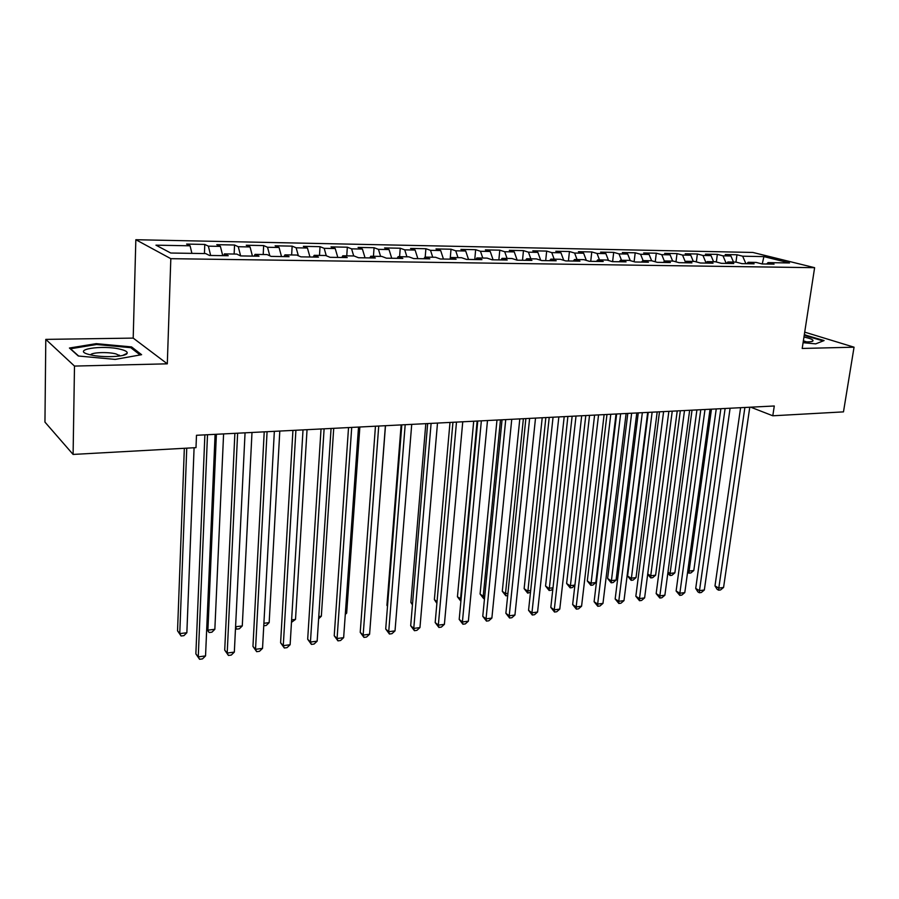 <?xml version="1.0" encoding="UTF-8"?>
<svg xmlns="http://www.w3.org/2000/svg" width="899" height="899" viewBox="0 0 899 899"><rect width="100%" height="100%" fill="white"/><g stroke="black" fill="none" stroke-linecap="round" stroke-linejoin="round"><path stroke-width="1.35" d="M45.793 339.384L74.493 366.073L167.304 363.825L133.198 338.103L45.793 339.384L44.95 422.103L73.1 454.433L195.993 447.646L196.488 435.285L774.275 405.988L772.803 415.788L843.476 411.877L854.05 347.194L804.717 332.136M133.198 338.103L135.839 239.718L752.868 252.45L814.618 267.688L170.821 258.676L135.839 239.718M762.251 263.958L763.903 256.608L742.664 256.204L736.978 254.765L725.246 254.541L730.898 255.979L722.987 255.833L717.357 254.383L705.412 254.159L711.008 255.608L702.951 255.462L697.377 254.001L685.207 253.765L690.747 255.226L682.543 255.08L677.026 253.608L664.642 253.361L670.115 254.844L661.765 254.687L656.304 253.203L643.684 252.956L649.1 254.451L640.582 254.282L635.2 252.799L622.344 252.54L627.693 254.046L619.006 253.878L613.691 252.372L600.588 252.125L605.87 253.63L597.026 253.462L591.778 251.945L578.428 251.686L583.631 253.215L574.607 253.046L569.438 251.518L555.829 251.248L560.954 252.788L551.761 252.619L546.671 251.079L532.804 250.81L537.838 252.349L528.466 252.181L523.465 250.619L509.317 250.349L514.262 251.911L504.71 251.731L499.788 250.169L485.359 249.888L490.225 251.462L480.471 251.27L475.65 249.697L460.929 249.405L465.693 251.001L455.737 250.81L451.017 249.214L436.004 248.922L440.656 250.529L430.509 250.338L425.89 248.731L410.562 248.427L415.113 250.046L404.741 249.855L400.235 248.225L384.592 247.922L389.031 249.551L378.445 249.36L374.063 247.719L358.083 247.416L362.409 249.057L351.599 248.854L347.329 247.203L331.012 246.888L335.215 248.54L324.179 248.338L320.033 246.674L303.368 246.348L307.436 248.023L296.153 247.809L292.141 246.135L275.128 245.798L279.061 247.483L267.531 247.27L263.654 245.573L246.27 245.236L250.057 246.944L238.269 246.719L234.549 245.011L216.771 244.663L220.401 246.382L208.366 246.157L204.792 244.438L186.621 244.078L190.094 245.809L191.903 253.361M763.903 256.608L789.524 262.957L768.038 262.62L766.678 264.025M649.1 254.451L651.629 260.755L657.27 262.339L670.384 262.542L664.664 260.957L673.295 261.092L679.048 262.677L691.915 262.868L686.128 261.294L694.601 261.44L700.411 263.002L713.031 263.193L707.187 261.643L715.492 261.766L721.369 263.328L733.764 263.519L727.853 261.969L736.011 262.103L741.945 263.643L754.092 263.823L748.125 262.294L756.138 262.418L762.127 263.946L774.061 264.137L768.038 262.62M651.584 260.744L642.785 260.609L641.526 262.092M238.269 246.719L240.629 255.923L259.013 256.204L255.013 254.383L267.059 254.574L271.127 256.395L289.085 256.676L284.927 254.855L296.704 255.046L300.918 256.856L318.482 257.125L314.178 255.327L325.696 255.518L330.057 257.305L347.228 257.563L342.789 255.788L354.049 255.968L358.544 257.743L375.344 258.002L370.77 256.237L381.794 256.417L386.424 258.17L402.853 258.418L398.156 256.676L408.944 256.844L413.686 258.586L429.778 258.833L424.957 257.103L435.521 257.271L440.386 259.002L456.13 259.238L451.197 257.53L461.535 257.698L466.514 259.406L481.931 259.642L476.886 257.946L487.022 258.103L492.101 259.8L507.193 260.025L502.058 258.35L511.981 258.507L517.15 260.182L531.938 260.407L526.702 258.743L536.422 258.901L541.704 260.564L556.189 260.777L550.862 259.126L560.38 259.283L565.752 260.924L579.945 261.148L574.528 259.508L583.867 259.654L589.317 261.294L603.229 261.508L597.734 259.878L606.881 260.025L612.41 261.643L626.052 261.856L620.479 260.249L629.457 260.395L635.065 261.991L648.437 262.205L642.785 260.609M240.64 255.923L236.74 254.08L224.413 253.889L223.615 255.664M190.094 245.809L155.954 245.169L170.754 253.024L205.714 253.585L209.445 255.451L228.256 255.732L224.413 253.889M208.366 246.157L210.647 255.462M220.401 246.382L222.727 255.653M250.057 246.944L252.439 256.103M267.531 247.27L269.812 255.799M279.061 247.483L281.511 256.552M255.013 254.383L254.17 256.136M296.153 247.809L298.356 255.754M307.436 248.023L309.953 256.99M284.927 254.855L284.05 256.597M324.179 248.338L326.303 255.766M335.215 248.54L337.799 257.417M314.178 255.327L313.257 257.047M351.599 248.854L353.712 255.968M362.409 249.057L365.039 257.844M342.789 255.788L341.834 257.485M378.445 249.36L380.603 256.395M389.031 249.551L391.728 258.249M370.77 256.237L369.781 257.912M404.741 249.855L406.944 256.822M415.113 250.046L417.855 258.654M398.156 256.676L397.133 258.339M430.509 250.338L432.734 257.226M440.656 250.529L443.454 259.047M424.957 257.103L423.912 258.743M455.737 250.81L458.007 257.642M465.693 251.001L468.525 259.429M451.197 257.53L450.118 259.148M480.471 251.27L482.774 258.035M490.225 251.462L493.102 259.811M476.886 257.946L475.785 259.541M504.71 251.731L507.047 258.429M514.262 251.911L517.183 260.182M502.058 258.35L500.923 259.935M528.466 252.181L530.837 258.811M537.838 252.349L540.692 260.238M526.702 258.743L525.555 260.305M551.761 252.619L554.166 259.182M560.954 252.788L563.74 260.317M550.862 259.126L549.682 260.676M574.607 253.046L577.046 259.553M583.631 253.215L586.339 260.395M574.528 259.508L573.326 261.047M597.026 253.462L599.487 259.912M605.87 253.63L608.522 260.508M597.734 259.878L596.509 261.407M619.006 253.878L621.501 260.26M627.693 254.046L630.278 260.62M620.479 260.249L619.242 261.755M640.582 254.282L643.1 260.609M661.765 254.687L664.417 261.238M670.115 254.844L672.666 261.081M664.664 260.957L663.383 262.429M682.543 255.08L685.431 262.081M690.747 255.226L693.32 261.418M686.128 261.294L684.824 262.766M702.951 255.462L706.063 262.879M711.008 255.608L713.592 261.744M707.187 261.643L705.872 263.081M722.987 255.833L726.212 263.396M730.898 255.979L733.505 262.058M727.853 261.969L726.516 263.407M742.664 256.204L745.912 263.699M748.125 262.294L746.788 263.71M74.493 366.073L73.1 454.433M814.618 267.688L802.2 348.452L854.05 347.194M167.304 363.825L170.821 258.676M750.721 407.18L772.803 415.788M803.088 342.688L815.719 343.868L824.091 340.564L804.313 334.765M141.604 354.689L131.569 346.913L96.249 343.654L69.425 348.025L78.314 356.004L115.207 359.409L141.604 354.689M736.978 254.765L735.966 262.103M717.357 254.383L716.323 261.991M697.377 254.001L696.332 261.901M677.026 253.608L675.981 261.834M656.304 253.203L655.247 261.766M635.2 252.799L634.121 261.733M613.691 252.372L612.612 261.654M591.778 251.945L590.733 261.317M569.438 251.518L568.426 260.968M546.671 251.079L545.693 260.62M523.465 250.619L522.51 260.26M499.788 250.169L498.866 259.901M475.65 249.697L474.762 259.53M451.017 249.214L450.174 259.069M425.89 248.731L425.205 257.114M400.235 248.225L399.594 256.698M374.063 247.719L373.445 256.282M347.329 247.203L346.756 255.855M320.033 246.674L319.493 255.417M292.141 246.135L291.647 254.968M263.654 245.573L263.205 254.507M234.549 245.011L234.133 254.046M204.792 244.438L204.421 253.563M805.538 335.529L805.639 334.889M131.535 348.273L131.569 346.913M96.227 344.553L96.249 343.654M740.596 407.697L714.986 585.912L718.795 588.092L744.889 407.472M723.571 587.463L720.56 589.946L718.649 590.194L718.795 588.092L723.571 587.463L749.777 407.225M718.649 590.194L717.132 589.328L714.986 585.912M711.457 409.169L689.095 571.079L693.792 570.505L716.256 408.921M687.847 570.371L689.095 571.079L689.027 573.169L687.578 572.337M693.792 570.505L690.904 572.933L689.027 573.169M720.863 408.697L695.714 588.429L699.489 590.643L725.122 408.472M704.344 590.002L701.332 592.508L699.4 592.767L699.489 590.643L704.344 590.002L730.1 408.225M699.4 592.767L697.882 591.879L695.714 588.429M700.782 409.708L676.115 591.003L679.846 593.239L704.996 409.494M684.791 592.587L681.768 595.104L679.79 595.374L679.846 593.239L684.791 592.587L710.064 409.236M679.79 595.374L676.115 591.003M692.028 410.158L670.081 573.416L674.868 572.832L696.916 409.91M667.968 572.18L670.081 573.416L670.058 575.517L667.811 573.371M674.868 572.832L671.969 575.281L670.058 575.517M672.25 411.158L650.741 575.787L655.607 575.191L677.228 410.91M647.718 573.978L650.741 575.787L650.764 577.9L647.673 574.382M655.607 575.191L652.708 577.664L650.764 577.9M803.223 341.8C808.291 342.07 811.471 341.834 812.775 341.114C813.932 339.934 810.999 338.575 803.964 337.035M806.673 341.912L803.38 340.788M804.223 335.361L823.124 340.946M89.788 354.689L90.81 354.925C103.149 357.881 126.096 356.802 127.119 353.307C127.703 351.891 125.613 350.576 120.837 349.374C102.351 344.486 69.526 349.835 89.788 354.689M120.23 355.925L115.96 353.903C107.925 351.767 91.574 352.363 90.563 354.869M78.651 356.038L70.538 348.767L96.519 344.508L130.76 347.677L140.12 354.959M680.329 410.753L656.158 593.61L659.844 595.88L684.499 410.54M664.878 595.217L661.855 597.756L659.844 598.026L659.844 595.88L664.878 595.217L689.657 410.281M659.844 598.026L656.158 593.61M659.495 411.809L635.84 596.273L639.492 598.565L663.608 411.596M644.617 597.891L641.583 600.453L639.537 600.723L639.492 598.565L644.617 597.891L668.867 411.326M639.537 600.723L635.84 596.273M648.235 412.371L627.592 576.068L631.076 578.203L636.02 577.596L657.191 411.922M652.123 412.18L631.143 580.327L627.592 576.068M636.02 577.596L633.121 580.08L631.143 580.327M627.794 413.416L607.623 578.495L611.062 580.664L616.096 580.046L636.795 412.956M631.637 413.214L611.174 582.799L607.623 578.495M616.096 580.046L613.185 582.552L611.174 582.799M638.268 412.877L615.163 598.981L618.759 601.307L642.336 412.675M623.985 600.622L620.951 603.207L618.86 603.476L618.759 601.307L623.985 600.622L647.685 412.405M618.86 603.476L615.163 598.981M606.971 414.473L587.294 580.968L590.688 583.159L595.812 582.53L616.029 414.012M610.769 414.27L590.857 585.316L587.294 580.968M595.812 582.53L592.902 585.058L590.857 585.316M616.647 413.978L594.104 601.734L597.655 604.094L620.647 413.776M602.971 603.398L599.936 606.005L597.813 606.286L597.655 604.094L602.971 603.398L626.109 413.495M597.813 606.286L594.104 601.734M585.788 415.54L566.617 583.485L569.955 585.71L574.911 585.103M589.53 415.349L570.168 587.867L566.617 583.485M574.877 585.328L572.258 587.609L570.168 587.867M594.599 415.091L572.652 604.544L576.158 606.937L598.554 414.9M581.574 606.218L578.529 608.848L576.36 609.14L576.158 606.937L581.574 606.218L604.117 414.608M576.36 609.14L572.652 604.544M564.201 416.642L545.558 586.047L548.862 588.294L552.997 587.789M567.887 416.451L549.12 590.474L545.558 586.047M552.885 588.766L551.244 590.216L549.12 590.474M572.135 416.237L550.806 607.409L554.267 609.825L576.023 416.035M559.774 609.106L556.728 611.747L554.526 612.039L554.267 609.825L559.774 609.106L581.698 415.754M554.526 612.039L550.806 607.409M542.209 417.754L524.128 588.654L527.376 590.935L530.668 590.531M545.839 417.563L527.691 593.126L524.128 588.654M530.489 592.295L527.691 593.126M549.222 417.394L528.556 610.32L531.95 612.781L553.054 417.203M537.568 612.039L534.512 614.702L532.275 615.006L531.95 612.781L537.568 612.039L558.841 416.911M532.275 615.006L528.556 610.32M519.802 418.889L502.294 591.306L505.496 593.621L507.924 593.318M523.375 418.709L505.496 593.621L505.867 595.823L502.294 591.306M507.688 595.599L505.867 595.823M525.87 418.586L505.879 613.287L509.216 615.781L529.623 418.395M514.936 615.028L511.879 617.714L509.598 618.018L509.216 615.781L514.936 615.028L535.523 418.091M509.598 618.018L505.879 613.287M496.978 420.047L480.077 594.014L483.213 596.352L484.741 596.172M500.473 419.867L483.213 596.352L483.64 598.577L480.077 594.014M484.516 598.464L483.64 598.577M502.047 419.788L482.763 616.309L486.044 618.849L505.732 419.597M491.877 618.074L488.82 620.793L486.483 621.097L486.044 618.849L491.877 618.074L511.756 419.294M486.483 621.097L482.763 616.309M473.706 421.226L457.434 596.767L461.097 599.071M477.144 421.047L460.513 599.139L460.917 600.981M460.895 601.285L457.434 596.767M477.751 421.024L459.198 619.4L462.412 621.962L481.358 420.833M468.368 621.187L465.3 623.917L462.929 624.232L462.412 621.962L468.368 621.187L487.494 420.53M462.929 624.232L459.198 619.4M449.994 422.429L434.374 599.566L437.026 601.689M436.88 603.375L434.374 599.566M452.95 422.283L435.183 622.546L438.33 625.153L456.49 422.103M444.398 624.344L441.33 627.109L438.903 627.435L438.33 625.153L444.398 624.344L462.749 421.777M438.903 627.435L435.183 622.546M425.811 423.654L410.877 602.431L412.529 603.802M412.439 604.858L410.877 602.431M427.654 423.564L410.686 625.749L413.765 628.401L431.104 423.384M419.957 627.581L416.889 630.356L414.417 630.693L413.765 628.401L419.957 627.581L437.498 423.058M414.417 630.693L410.686 625.749M401.145 424.901L386.93 605.342L387.536 605.859M387.503 606.241L386.93 605.342M401.819 424.867L385.705 629.019L388.716 631.705L405.191 424.699M395.021 630.873L391.953 633.683L389.436 634.02L388.716 631.705L395.021 630.873L411.72 424.373M389.436 634.02L385.705 629.019M371.422 610.084L385.48 425.699M375.456 426.205L360.218 632.357L363.151 635.087L378.726 426.036M369.59 634.233L366.522 637.065L363.949 637.402L363.151 635.087L369.59 634.233L385.401 425.699M363.949 637.402L360.218 632.357M345.362 613.275L346.666 613.118L359.858 427.003M346.666 613.118L345.283 614.41M348.531 427.576L334.226 635.762L337.069 638.526L351.711 427.407M343.643 637.661L340.575 640.515L337.945 640.863L337.069 638.526L343.643 637.661L358.521 427.07M337.945 640.863L334.226 635.762M318.763 616.545L321.336 616.231L333.72 428.329M321.336 616.231L318.617 618.804M321.033 428.969L307.683 639.234L310.447 642.043L324.112 428.812M317.156 641.167L314.088 644.044L311.414 644.403L310.447 642.043L317.156 641.167L331.068 428.463M311.414 644.403L307.683 639.234M291.613 619.872L295.513 619.4L307.042 429.677M295.513 619.4L291.467 622.344M292.928 430.396L280.6 642.785L283.275 645.639L295.906 430.239M290.13 644.729L287.062 647.64L284.32 647.999L283.275 645.639L290.13 644.729L303.019 429.879M284.32 647.999L280.6 642.785M263.89 623.277L269.161 622.636L279.803 431.059M269.161 622.636L266.228 625.468L263.755 625.771M264.216 431.846L252.956 646.403L255.53 649.303L267.082 431.7M262.53 648.381L259.463 651.314L256.665 651.685L255.53 649.303L262.53 648.381L274.352 431.329M256.665 651.685L252.956 646.403M235.583 626.76L242.28 625.929L251.99 432.464M242.28 625.929L239.348 628.794L236.628 629.131L235.527 627.839M236.628 629.131L235.572 626.951M234.875 433.34L224.716 650.101L227.2 653.045L237.628 433.194M234.336 652.101L231.279 655.068L228.425 655.438L227.2 653.045L234.336 652.101L245.056 432.824M228.425 655.438L224.716 650.101M216.389 434.273L207.905 630.154L214.85 629.3L223.593 433.902M206.725 628.749L209.141 632.525L206.703 629.109M214.85 629.3L211.917 632.188L209.141 632.525M204.882 434.858L195.87 653.876L198.252 656.877L207.5 434.723M205.545 655.91L202.489 658.9L199.578 659.282L198.252 656.877L205.545 655.91L215.097 434.341M199.578 659.282L195.87 653.876M184.34 448.286L177.541 630.806L179.766 633.604L186.857 632.739L194.094 447.747M186.756 448.151L179.766 633.604L181.092 635.998L177.541 630.806M186.857 632.739L183.924 635.649L181.092 635.998M811.707 341.519L812.775 341.114M122.68 355.453L127.119 353.307M119.353 356.049L119.376 355.15"/></g></svg>
